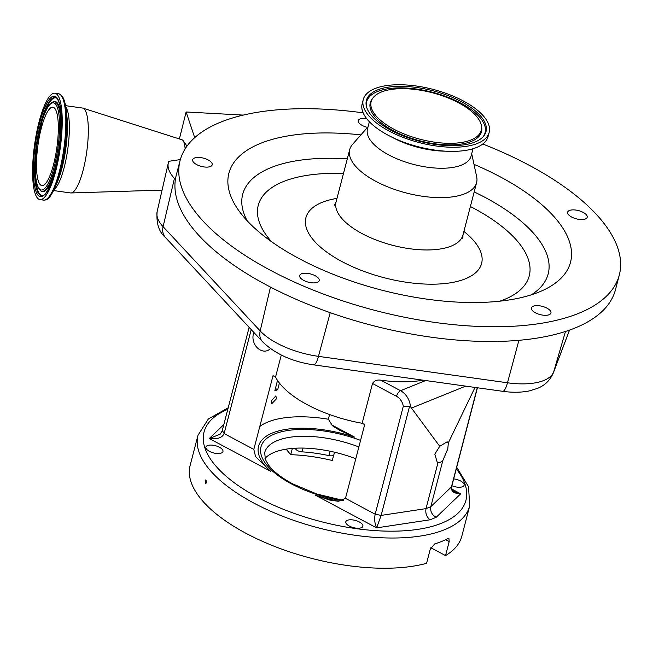<?xml version="1.0" encoding="UTF-8"?>
<svg xmlns="http://www.w3.org/2000/svg" width="653" height="653" viewBox="0 0 653 653"><rect width="100%" height="100%" fill="white"/><g stroke="black" fill="none" stroke-linecap="round" stroke-linejoin="round"><path stroke-width="0.98" d="M362.154 423.283L364.684 424.638L345.478 498.361L375.173 514.213L381.148 515.405L376.601 527.877C374.7 523.584 374.226 519.037 375.173 514.213L403.301 406.239A11.77 9.273 -112 0 0 396.518 396.289L372.52 383.482L362.154 423.283A85.314 36.054 -165.4 0 1 307.432 404.787A85.314 36.054 -165.4 0 1 275.55 377.05L281.288 355.036M372.52 383.482C374.357 380.683 377.14 379.589 380.879 380.201L400.542 390.706A16.815 13.248 68 0 1 410.451 406.672L409.529 406.476L381.148 515.405L426.017 508.622C425.234 513.307 426.597 517.029 430.09 519.788L376.601 527.877L315.366 495.178A79.013 33.393 14.6 0 0 339.005 501.267M422.981 380.16A85.314 36.054 -165.4 0 1 380.879 380.201M329.569 414.557L328.353 419.226L332.548 425.821L339.544 430.229L354.628 437.151A79.013 33.393 14.6 0 0 272.668 432.89A79.013 33.393 14.6 0 0 270.497 471.221L255.592 456.643L253.813 449.411L273.019 375.695L275.55 377.05M453.688 478.886A8.824 3.73 -165.4 0 1 460.602 480.983A8.824 3.73 -165.4 0 1 464.103 485.252A8.824 3.73 -165.4 0 1 451.909 485.718M349.306 526.057A8.824 3.73 -165.4 0 1 345.804 521.796A8.824 3.73 -165.4 0 1 359.379 521.976A8.824 3.73 -165.4 0 1 362.888 526.245A8.824 3.73 -165.4 0 1 349.306 526.057M209.393 451.345A8.824 3.73 -165.4 0 1 205.883 447.085A8.824 3.73 -165.4 0 1 219.465 447.264A8.824 3.73 -165.4 0 1 222.967 451.533A8.824 3.73 -165.4 0 1 209.393 451.345M445.542 555.589L449.191 541.582L448.921 538.423L447.876 538.545A140.371 59.325 -165.4 0 1 434.653 543.933L430.229 549.312L426.58 563.319A140.371 59.325 -165.4 0 1 245.871 533.248A140.371 59.325 -165.4 0 1 190.129 465.434L198.006 435.208A140.371 59.325 -165.4 0 0 253.748 503.03A140.371 59.325 -165.4 0 0 469.678 505.969L461.81 536.195A140.371 59.325 -165.4 0 1 445.542 555.589L430.833 547.736M206.593 482.534L205.834 483.489L205.132 480.771L205.875 479.816L206.593 482.534M333.863 454.717A5.044 2.13 14.6 0 0 333.871 454.7L334.516 452.203L333.863 454.717A5.044 2.13 14.6 0 1 328.949 455.623A84.057 35.523 14.6 0 0 302.029 451.86A5.044 2.13 14.6 0 1 297.58 450.619A5.044 2.13 14.6 0 1 295.972 449.403L295.001 448.219M355.803 458.741A71.446 30.193 14.6 0 0 264.996 458.39M292.364 448.407L290.724 454.692L286.145 449.158M333.74 454.994L332.304 460.504A96.154 40.641 14.6 0 0 290.724 454.692M451.998 489.146L460.724 493.807C454.047 493.635 450.945 491.35 451.419 486.942L451.713 486.469C451.321 488.664 452.366 490.444 454.847 491.799L460.724 493.807L436.155 517.331C431.894 514.882 430.115 511.332 430.809 506.679L442.807 460.634L447.778 448.929L448.35 442.816L447.117 441.795L439.714 446.309L434.825 454.178L437.224 462.234L438.008 462.577A11.346 5.077 118.1 0 0 442.807 460.634M477.261 387.751L451.419 486.942L430.809 506.679L426.017 508.622L438.008 462.577M439.714 446.309L410.451 406.672M475.009 387.433L448.35 442.816M345.478 498.361L338.14 501.267L329.471 500.018L315.366 495.178M403.301 406.239L409.529 406.476M222.412 430.645L224.118 433.559C222.183 437.853 217.229 439.502 209.262 438.522L220.143 434.212L222.118 431.119L249.144 327.357M271.224 400.958L271.599 403.881L276.407 398.861L275.884 395.857L271.224 400.958M253.919 332.483A12.187 9.607 -112 0 0 260.188 349.951A12.187 9.607 -112 0 0 267.542 350.555A12.187 9.607 -112 0 0 270.383 348.563M277.525 380.446L274.807 390.878A87.412 36.943 -165.4 0 1 277.688 389.71L279.419 383.066M277.688 389.71L275.427 388.502M363.15 112.847A226.942 95.909 14.6 0 0 202.634 131.531A226.942 95.909 14.6 0 0 180.089 160.524L176.245 175.273A226.942 95.909 14.6 0 0 175.396 179.436A226.942 95.909 14.6 0 0 337.519 315.162A226.942 95.909 14.6 0 0 592.932 318.68A226.942 95.909 14.6 0 0 615.485 289.679L619.322 274.937A226.942 95.909 14.6 0 0 482.787 144.011M180.089 160.524A226.942 95.909 14.6 0 0 336.654 298.821A226.942 95.909 14.6 0 0 596.777 303.939A226.942 95.909 14.6 0 0 619.322 274.937M203.948 158.279A10.089 4.261 14.6 0 0 192.676 159.74A10.089 4.261 14.6 0 0 200.92 166.286A10.089 4.261 14.6 0 0 212.192 164.825A10.089 4.261 14.6 0 0 203.948 158.279M366.562 118.495A10.089 4.261 14.6 0 0 358.301 120.593A10.089 4.261 14.6 0 0 358.366 121.784A10.089 4.261 14.6 0 0 367.5 127.392M581.905 219.563A10.089 4.261 14.6 0 0 587.186 217.261A10.089 4.261 14.6 0 0 582.998 212.29A10.089 4.261 14.6 0 0 572.95 209.874A10.089 4.261 14.6 0 0 567.661 212.176A10.089 4.261 14.6 0 0 571.848 217.147A10.089 4.261 14.6 0 0 581.905 219.563M534.252 312.101A10.089 4.261 14.6 0 0 544.447 315.285A10.089 4.261 14.6 0 0 550.944 313.007A10.089 4.261 14.6 0 0 548.112 308.828A10.089 4.261 14.6 0 0 537.917 305.645A10.089 4.261 14.6 0 0 531.42 307.922A10.089 4.261 14.6 0 0 534.252 312.101M300.666 274.227A10.089 4.261 14.6 0 0 299.662 275.517A10.089 4.261 14.6 0 0 306.624 281.663A10.089 4.261 14.6 0 0 318.182 281.892A10.089 4.261 14.6 0 0 319.186 280.602A10.089 4.261 14.6 0 0 312.232 274.456A10.089 4.261 14.6 0 0 300.666 274.227M360.905 134.885A176.514 74.597 14.6 0 0 246.434 150.688A176.514 74.597 14.6 0 0 239.831 212.037A176.514 74.597 14.6 0 0 380.903 289.924A176.514 74.597 14.6 0 0 542.047 290.756A176.514 74.597 14.6 0 0 552.985 284.781A176.514 74.597 14.6 0 0 473.996 164.344M368.08 126.739L352.555 144.378A65.561 27.712 14.6 0 0 349.706 149.602A65.561 27.712 14.6 0 0 394.934 189.558A65.561 27.712 14.6 0 0 470.078 191.035A65.561 27.712 14.6 0 0 476.592 182.652A65.561 27.712 14.6 0 0 476.657 176.702L471.711 153.733M369.378 121.744L367.476 129.041A53.546 22.626 14.6 0 0 404.419 161.666A53.546 22.626 14.6 0 0 465.785 162.875A53.546 22.626 14.6 0 0 471.107 156.034L473.009 148.737M363.248 99.599L362.17 103.729A65.055 27.491 14.6 0 0 407.056 143.374A65.055 27.491 14.6 0 0 481.62 144.844A65.055 27.491 14.6 0 0 488.085 136.526L489.162 132.396A65.055 27.491 14.6 0 0 444.285 92.75A65.055 27.491 14.6 0 0 369.712 91.289A65.055 27.491 14.6 0 0 363.248 99.599A65.055 27.491 14.6 0 0 408.133 139.244A65.055 27.491 14.6 0 0 482.698 140.713A65.055 27.491 14.6 0 0 489.162 132.396M372.536 92.522A61.806 26.12 14.6 0 0 366.251 105.598A61.806 26.12 14.6 0 0 414.712 139.905A61.806 26.12 14.6 0 0 479.873 139.473A61.806 26.12 14.6 0 0 483.62 136.167A61.806 26.12 14.6 0 0 448.889 95.95A61.806 26.12 14.6 0 0 372.536 92.522M475.596 137.603A56.876 24.039 14.6 0 0 481.383 125.572A56.876 24.039 14.6 0 0 436.784 93.999A56.876 24.039 14.6 0 0 376.814 94.391A56.876 24.039 14.6 0 0 373.369 97.436A56.876 24.039 14.6 0 0 405.325 134.453A56.876 24.039 14.6 0 0 475.596 137.603M175.396 179.436L174.433 178.408A58.639 24.781 -165.4 0 1 168.327 162.94A58.639 24.781 -165.4 0 1 168.841 161.307L180.35 159.569M179.379 138.95L186.121 111.981L243.259 115.099M194.708 137.652L186.121 111.981M65.537 105.664L82.433 108.031A42.869 10.317 98 0 1 82.849 108.12L182.04 139.799A25.214 6.073 98 0 1 183.175 140.73L186.758 145.79A20.553 4.946 98 0 1 186.978 146.15M183.175 140.73A25.214 6.073 98 0 1 184.064 142.599A25.214 6.073 98 0 1 185.126 148.9M82.849 108.12A42.869 10.317 98 0 1 86.294 112.887A42.869 10.317 98 0 1 85.298 160.507A42.869 10.317 98 0 1 70.989 192.962A42.869 10.317 98 0 1 70.565 192.937L53.668 190.578M35.14 193.525A53.709 12.929 98 0 1 36.592 132.788A53.709 12.929 98 0 1 54.852 93.224A53.709 12.929 98 0 1 59.684 99.313A53.709 12.929 98 0 1 58.231 160.042A53.709 12.929 98 0 1 39.972 199.606A53.709 12.929 98 0 1 35.14 193.525M38.364 181.134A39.588 9.526 98 0 1 39.433 136.371A39.588 9.526 98 0 1 52.893 107.206A39.588 9.526 98 0 1 56.452 111.696A39.588 9.526 98 0 1 55.383 156.459A39.588 9.526 98 0 1 41.931 185.623A39.588 9.526 98 0 1 38.364 181.134M331.095 424.589L354.628 437.151M227.783 409.358A135.326 57.195 14.6 0 0 257.772 497.439A135.326 57.195 14.6 0 0 417.096 529.469A135.326 57.195 14.6 0 0 456.292 468.878M270.497 471.221L209.262 438.522L223.816 424.589M436.155 517.331L430.09 519.788M342.499 500.786A76.491 32.324 -165.4 0 1 291.352 483.84A76.491 32.324 -165.4 0 1 269.24 436.686A76.491 32.324 -165.4 0 1 360.578 440.391M358.872 446.946A71.446 30.193 14.6 0 0 264.702 452.578L265.355 459.418L268.212 464.561C272.897 471.115 281.01 477.531 292.568 483.816L316.729 493.986L343.445 500.443M449.191 541.582L445.632 539.68M303.016 448.08L302.029 451.86M328.949 455.623L330.091 451.223M295.972 449.403L296.299 448.162M465.679 386.127L411.741 407.97M425.658 380.536L400.542 390.706A5.044 2.261 -61.9 0 0 396.518 396.289M251.209 329.569L224.118 433.559L253.813 449.411M259.796 426.442A87.412 36.943 -165.4 0 1 328.353 419.226M531.354 294.813A157.846 66.704 14.6 0 0 532.505 294.062A157.846 66.704 14.6 0 0 474.184 191.917M347.29 158.859A157.846 66.704 14.6 0 0 258.376 174.155A157.846 66.704 14.6 0 0 247.185 220.796M499.855 301.172A140.011 59.17 14.6 0 0 515.331 293.768A140.011 59.17 14.6 0 0 470.38 206.519M343.486 173.461A140.011 59.17 14.6 0 0 272.179 187.403A140.011 59.17 14.6 0 0 271.575 241.708M336.997 198.381A90.775 38.364 14.6 0 0 314.926 206.103A90.775 38.364 14.6 0 0 353.795 267.289A90.775 38.364 14.6 0 0 472.584 275.068A90.775 38.364 14.6 0 0 463.891 231.431M334.36 205.197L336.066 201.94A65.561 27.712 14.6 0 0 381.303 241.896A65.561 27.712 14.6 0 0 456.447 243.373A65.561 27.712 14.6 0 0 462.961 234.998L476.592 182.652M392.184 137.285A53.546 22.626 14.6 0 0 445.526 151.178M483.155 136.697A61.202 25.867 14.6 0 0 447.656 97.142A61.202 25.867 14.6 0 0 372.724 94.016A61.202 25.867 14.6 0 0 366.398 106.284M373.369 97.436L372.488 98.513A57.48 24.292 14.6 0 0 404.778 135.914A57.48 24.292 14.6 0 0 475.784 139.097A57.48 24.292 14.6 0 0 481.636 126.943L481.383 125.572M168.327 162.94L157.136 211.605A57.195 24.169 14.6 0 0 163.095 226.681L260.188 330.924L270.481 287.091M157.136 211.605C156.165 223.326 158.924 231.946 165.429 237.48A16.815 12.685 -43 0 1 163.095 226.681L174.433 178.408M165.429 237.48L262.522 341.723A16.815 12.685 -43 0 1 260.188 330.924A57.195 24.169 14.6 0 0 318.476 356.358L330.222 312.665M262.522 341.723C275.158 353.95 292.209 361.672 313.66 364.872A16.815 4.049 -82 0 0 318.476 356.358L507.495 382.789L518.915 340.311M313.66 364.872L502.671 391.302A16.815 4.049 98 0 0 507.495 382.789A57.195 24.169 14.6 0 0 553.687 371.875L565.465 331.471M502.671 391.302C512.36 392.682 521.282 392.543 529.436 390.886L537.411 388.421C541.288 386.813 548.83 383.27 553.344 372.896A16.815 15.223 20.7 0 0 553.687 371.875L569.498 330.108M65.765 106.978A42.869 10.317 98 0 1 67.332 110.235A42.869 10.317 98 0 1 67.088 153.635A42.869 10.317 98 0 1 54.248 189.378M54.852 93.224L58.468 93.73C63.357 95.387 64.043 100.407 64.272 100.57L66.884 116.144A44.641 10.742 98 0 1 57.831 180.865L55.464 186.587A52.828 12.717 98 0 0 66.182 109.998A52.828 12.717 98 0 0 64.312 100.758M58.468 93.73A53.709 12.929 98 0 1 63.3 99.819A53.709 12.929 98 0 1 61.847 160.548A53.709 12.929 98 0 1 43.588 200.112C45.873 199.769 48.706 201.54 55.464 186.587M35.809 190.937A50.771 12.219 98 0 1 39.58 123.001A50.771 12.219 98 0 1 59.007 101.892A50.771 12.219 98 0 1 55.244 169.829A50.771 12.219 98 0 1 35.809 190.937M36.895 189.966A49.522 11.917 98 0 1 38.723 131.539A49.522 11.917 98 0 1 56.24 97.909C56.803 97.836 57.733 99.37 59.023 102.497C67.585 121.703 52.762 196.373 42.6 195.484A49.522 11.917 98 0 1 36.895 189.966M42.878 195.394A49.269 11.86 98 0 1 37.539 189.819A49.269 11.86 98 0 1 35.221 168.45M41.735 121.882A49.269 11.86 98 0 1 56.485 98.081M53.342 101.754C49.04 103.549 45.294 109.859 42.094 120.699L36.927 144.55L35.229 169.013C35.335 176.081 36.054 181.624 37.368 185.656C37.294 186.652 38.462 188.431 40.861 190.986A45.286 10.897 98 0 0 56.876 160.23A45.286 10.897 98 0 0 58.558 106.806A45.286 10.897 98 0 0 53.342 101.754L53.954 101.59A45.547 10.962 98 0 1 59.203 106.668A45.547 10.962 98 0 1 61.349 124.054M54.681 171.747A45.547 10.962 98 0 1 41.408 191.321L40.861 190.986M37.352 185.044A44.045 10.603 98 0 1 40.617 126.102A44.045 10.603 98 0 1 57.472 107.786A44.045 10.603 98 0 1 54.207 166.727A44.045 10.603 98 0 1 37.352 185.044M228.199 407.774L208.364 418.965L198.006 435.208M456.708 467.295L468.56 486.746L469.678 505.969M451.713 486.469L477.425 387.768M462.863 238.671L462.961 234.998M336.066 201.94L349.706 149.602M553.344 372.896L569.547 330.083M187.403 145.57L186.342 145.211M39.972 199.606L43.588 200.112M162.083 190.113L70.989 192.962"/></g></svg>
